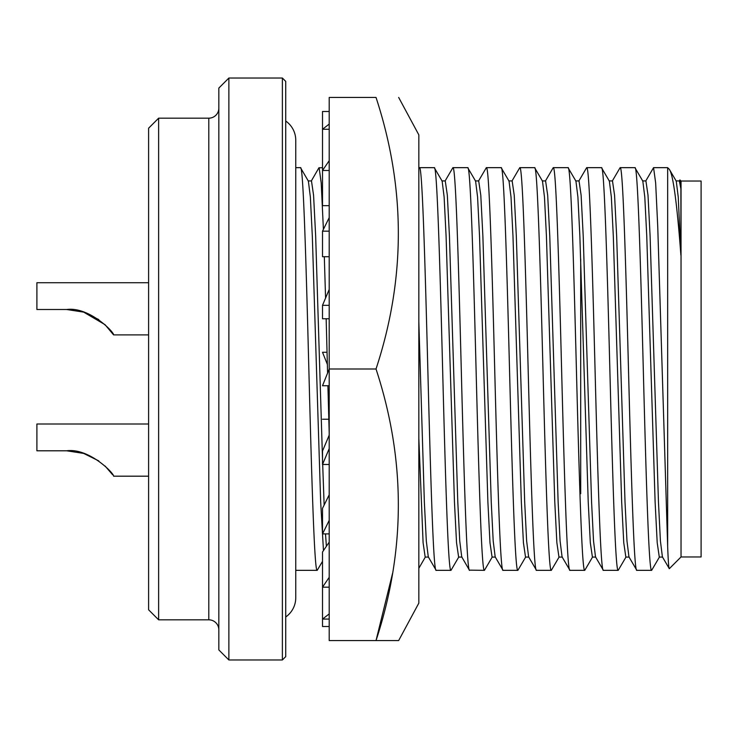 <?xml version="1.0" encoding="UTF-8"?>
<svg xmlns="http://www.w3.org/2000/svg" width="738" height="738" viewBox="0 0 738 738"><rect width="100%" height="100%" fill="white"/><g stroke="black" fill="none" stroke-linecap="round" stroke-linejoin="round"><path stroke-width="1.11" d="M681.036 556.959L681.036 181.041L701.1 181.041L701.1 556.959L681.036 556.959L669.32 568.666C668.785 569.081 668.231 561.683 667.659 546.489L657.742 226.64L655.658 182.996L653.564 167.664L645.676 181.124M681.036 181.041L679.929 179.934L680.897 188.845L680.897 255.228C676.977 203.153 673.121 174.528 669.348 169.362L667.659 167.664L667.659 546.489M680.897 255.228L678.24 197.037L676.257 181.124L669.348 169.362M642.577 180.911L645.916 180.911L648.01 195.229L650.095 236.003L658.462 501.997L660.418 540.963L662.401 556.876L669.32 568.666M679.117 181.124L679.929 179.934M322.515 561.35L317.211 570.336C314.434 573.149 311.62 476.517 308.844 369C306.076 261.483 303.263 164.851 300.486 167.664L295.754 167.664M323.465 550.594L320.67 501.997L312.312 236.003L310.357 197.037L308.373 181.124L300.486 167.664M317.211 570.336L295.754 570.336M285.726 616.968A23.413 23.413 0 0 0 295.754 597.762L295.754 140.238A23.413 23.413 0 0 0 285.726 121.032M282.377 78.034L285.726 81.383L285.726 656.617L282.377 659.966L228.872 659.966L228.872 78.034L282.377 78.034L282.377 659.966M634.929 167.664L620.123 167.664C622.89 164.851 625.704 261.483 628.481 369C631.258 476.517 634.071 573.149 636.839 570.336L651.645 570.336C648.877 573.149 646.064 476.517 643.287 369C640.51 261.483 637.697 164.851 634.929 167.664L642.816 181.124L644.8 197.037L646.756 236.003L655.113 501.997L657.207 542.771L659.292 557.089L662.641 557.089M609.127 180.911L612.475 180.911L614.56 195.229L616.654 236.003L625.012 501.997L626.968 540.963L628.951 556.876L636.839 570.336M651.645 570.336L659.532 556.876M322.515 167.664L318.899 167.858L311.233 181.124M329.203 433.188L327.912 385.725M327.589 373.041L326.159 318.761M325.569 298.051L324.314 256.713M323.401 229.37L321.214 182.996L319.12 167.664M228.872 78.034L218.835 88.071L218.835 649.929L228.872 659.966M218.835 418.833L218.835 108.135A10.037 10.037 0 0 1 208.799 118.172L158.633 118.172L158.633 619.828L208.799 619.828L208.799 118.172M218.835 629.809L218.835 629.865A10.037 10.037 0 0 0 208.799 619.828M601.479 167.664L586.673 167.664C589.45 164.851 592.263 261.483 595.04 369C597.808 476.517 600.621 573.149 603.398 570.336L618.204 570.336C615.427 573.149 612.614 476.517 609.846 369C607.07 261.483 604.256 164.851 601.479 167.664L609.367 181.124L611.35 197.037L613.306 236.003L621.673 501.997L623.758 542.771L625.852 557.089L629.191 557.089M575.686 180.911L579.026 180.911L581.12 195.229L583.214 236.003L591.572 501.997L593.527 540.963L595.511 556.876L603.398 570.336M618.204 570.336L626.092 556.876M158.633 118.172L148.606 128.2L148.606 609.8L158.633 619.828M568.039 167.664L553.232 167.664C556.009 164.851 558.823 261.483 561.59 369C564.367 476.517 567.181 573.149 569.957 570.336L584.764 570.336C581.987 573.149 579.173 476.517 576.396 369C573.629 261.483 570.815 164.851 568.039 167.664L575.926 181.124L577.909 197.037L579.865 236.003L588.223 501.997L590.317 542.771L592.411 557.089L595.75 557.089M542.236 180.911L545.585 180.911L547.679 195.229L549.764 236.003L558.131 501.997L560.087 540.963L562.07 556.876L569.957 570.336M584.764 570.336L592.651 556.876M36.9 424.009L148.606 424.009L36.9 424.009L36.9 450.798L66.697 450.798C89.113 447.754 114.353 473.658 113.597 476.185L148.606 476.185M148.606 282.719L36.9 282.719L36.9 309.508L66.697 309.508C89.113 306.454 114.353 332.368 113.597 334.895L148.606 334.895L113.597 334.895L105.073 324.72M534.598 167.664L519.783 167.664C522.559 164.851 525.373 261.483 528.15 369C530.917 476.517 533.74 573.149 536.508 570.336L551.314 570.336C548.546 573.149 545.733 476.517 542.956 369C540.179 261.483 537.365 164.851 534.598 167.664L542.485 181.124L544.469 197.037L546.424 236.003L554.782 501.997L556.876 542.771L558.961 557.089L562.31 557.089M508.796 180.911L512.144 180.911L514.229 195.229L516.323 236.003L524.681 501.997L526.637 540.963L528.62 556.876L536.508 570.336M551.314 570.336L559.201 556.876M458.87 556.876L450.983 570.336C448.206 573.149 445.392 476.517 442.625 369C439.848 261.483 437.034 164.851 434.258 167.664L419.452 167.664L418.833 168.55M461.979 557.089L458.63 557.089L456.536 542.771L454.451 501.997L446.084 236.003L444.128 197.037L442.145 181.124L434.258 167.664M450.983 570.336L436.176 570.336L428.289 556.876L426.306 540.963L424.35 501.997L418.833 321.648M436.176 570.336C433.4 573.149 430.586 476.517 427.819 369C425.042 261.483 422.228 164.851 419.452 167.664M501.148 167.664L486.342 167.664C489.119 164.851 491.932 261.483 494.7 369C497.477 476.517 500.29 573.149 503.067 570.336L517.873 570.336C515.096 573.149 512.283 476.517 509.515 369C506.738 261.483 503.925 164.851 501.148 167.664L509.035 181.124L511.019 197.037L512.975 236.003L521.342 501.997L523.426 542.771L525.521 557.089L528.86 557.089M475.355 180.911L478.694 180.911L480.789 195.229L482.873 236.003L491.24 501.997L493.196 540.963L495.18 556.876L503.067 570.336M517.873 570.336L525.76 556.876M492.32 556.876L484.432 570.336C481.656 573.149 478.842 476.517 476.065 369C473.298 261.483 470.475 164.851 467.707 167.664L452.901 167.664L445.014 181.124M495.419 557.089L492.071 557.089L489.986 542.771L487.892 501.997L479.534 236.003L477.578 197.037L475.595 181.124L467.707 167.664M484.432 570.336L469.396 570.142L461.73 556.876L459.746 540.963L457.791 501.997L449.433 236.003L447.339 195.229L445.254 180.911L441.905 180.911M469.617 570.336C466.85 573.149 464.036 476.517 461.259 369C458.483 261.483 455.669 164.851 452.901 167.664M680.897 188.845L679.366 180.911L676.017 180.911M326.39 546.295L325.513 533.897M324.139 505.06L322.69 464.479M322.515 459.184L315.661 236.003L313.567 195.229L311.473 180.911L308.133 180.911M612.236 181.124L620.123 167.664M578.786 181.124L586.673 167.664M545.345 181.124L553.232 167.664M428.529 557.089L425.189 557.089L423.095 542.771L418.833 438.307M105.073 466.01L112.656 474.792M112.61 474.728L105.137 466.065M98.781 460.899L83.763 453.464L98.781 460.899M83.56 453.4L66.697 450.798L83.56 453.4M98.781 319.6L83.763 312.174L104.999 324.646M83.56 312.109L66.697 309.508L83.514 312.091M113.597 334.895L105.137 324.775M511.904 181.124L519.783 167.664M478.455 181.124L486.342 167.664M398.658 97.434L418.833 134.888L418.833 603.112L398.658 640.566L376.02 640.566C405.771 550.216 405.771 459.691 376.02 369C405.771 278.65 405.771 188.125 376.02 97.434L329.203 97.434L329.203 640.566L376.02 640.566L392.561 573.389M329.203 577.337L322.515 587.171L322.515 626.516L329.203 626.516M329.203 587.171L322.515 587.171L322.515 551.996L329.203 542.162M329.203 448.575L322.515 464.479L329.203 464.479M329.203 435.143L322.515 451.047L322.515 464.479M329.203 289.425L322.515 305.329L329.203 305.329M329.203 318.761L322.515 318.761L322.515 305.329M329.203 160.663L322.515 170.487L322.515 111.484L329.203 111.484M329.203 170.487L322.515 170.487L322.515 205.662L329.203 205.662M328.807 419.239L322.515 419.239M376.02 369L329.203 369L322.515 385.725L329.203 385.725M327.054 352.275L322.515 352.275L327.368 364.415M329.203 124.085L322.515 129.251L329.203 129.251M329.203 217.636L322.515 231.16L329.203 231.16M329.203 256.713L322.515 256.713L322.515 231.16M329.203 520.364L322.515 533.897L329.203 533.897M329.203 494.811L322.515 508.344L322.515 533.897M329.203 613.915L322.515 619.081L329.203 619.081M418.833 486.074L418.833 478.907M580.705 493.713L580.705 259.047M667.659 167.664L653.564 167.664M418.833 568.288L425.309 557.089"/></g></svg>
